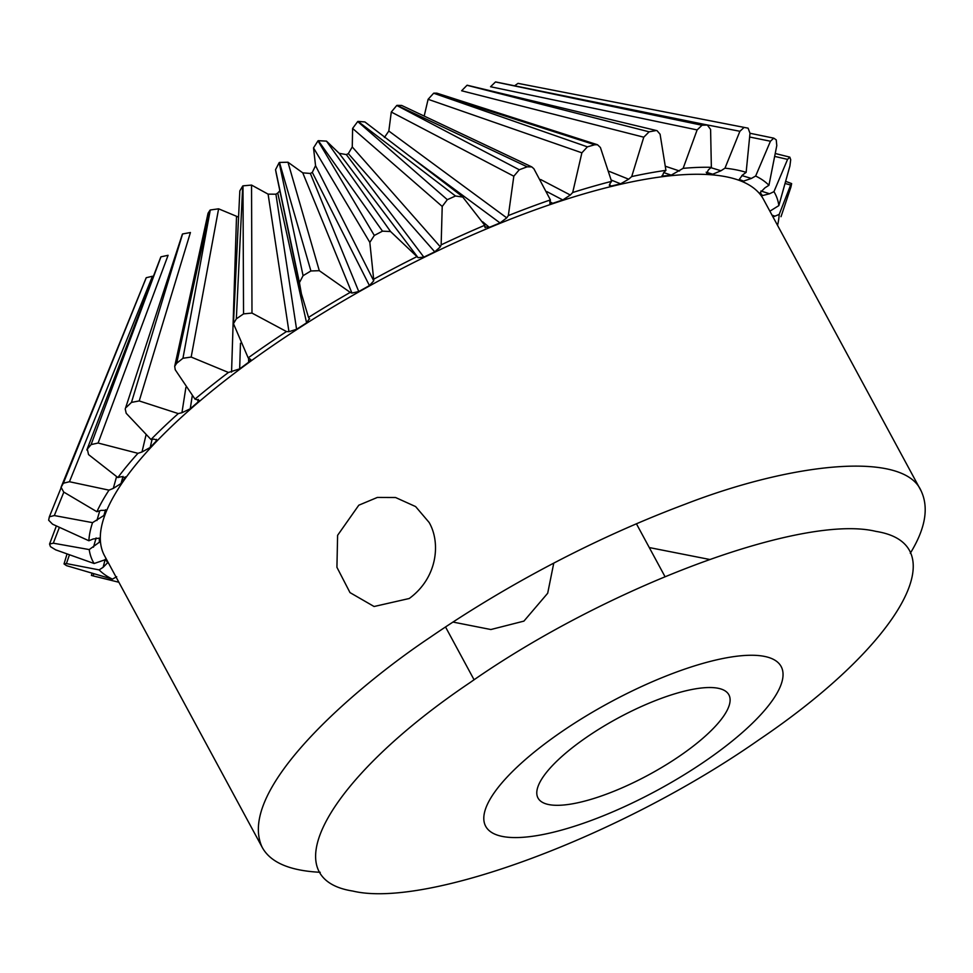 <?xml version="1.0" encoding="UTF-8"?>
<svg xmlns="http://www.w3.org/2000/svg" width="973" height="973" viewBox="0 0 973 973"><rect width="100%" height="100%" fill="white"/><g stroke="black" fill="none" stroke-linecap="round" stroke-linejoin="round"><path stroke-width="1.46" d="M710.947 167.684L720.969 170.749L712.759 174.216L706.179 172.209M741.827 175.554L751.375 178.436L743.567 181.124L739.249 179.446L742.557 175.006L746.145 172.355A387.497 115.228 151.6 0 0 724.97 168.171L720.969 170.749M724.97 168.183L739.906 131.282L704.403 124.386M242.715 186.038L236.342 318.84L233.459 323.668L239.832 190.866L242.715 186.038A321.236 124.41 -42.8 0 0 242.995 185.843L251.545 185.077L268.098 194.138L275.918 194.199A292.946 142.082 -40.4 0 0 277.743 193.031L279.859 190.781M210.034 210.18L176.672 363.27L174.702 366.298L208.064 213.209L210.034 210.18A321.224 106.969 -50.1 0 0 210.277 209.986L218.609 208.818L238.567 217.137M182.377 234.14L125.225 409.025L182.377 234.14A321.224 82.717 -56.5 0 0 182.583 233.958L190.428 232.523L139.224 400.937L178.278 413.586A387.497 115.228 151.6 0 0 150.985 439.516L154.123 439.151L156.799 440.112L156.106 441.219L156.495 439.37M160.813 256.994L86.828 449.988L160.813 256.994A321.224 52.591 -61.8 0 0 160.959 256.823L168.086 255.291L98.115 443.031L137.947 453.321A387.497 115.228 151.6 0 0 117.867 477.548L121.528 476.673L125.043 477.804L125.31 476.819M145.986 278.314L146.169 277.864A321.224 17.721 -66.1 0 0 146.254 277.706L152.445 276.247L69.448 481.732L109 490.149A387.497 115.228 151.6 0 0 96.886 511.725L100.937 510.387L105.923 510.326M514.668 85.733L518.037 83.362L748.091 128.168L750.001 133.277L746.145 172.355M495.695 81.951L707.93 125.103L495.695 81.951A321.224 36.366 7.2 0 1 495.488 81.951L702.032 125.249A590.696 66.869 7.2 0 0 707.347 125.055L710.594 129.421L711.36 167.32A387.497 115.228 151.6 0 0 683.119 168.353L671.236 175.128L663.793 172.622M683.131 168.353L697.13 129.92L490.562 86.743L495.488 81.951M467.247 85.235L657.055 130.686L467.247 85.235A321.224 68.925 2.4 0 1 467.004 85.283L649.125 131.817A590.696 126.745 2.4 0 0 655.547 130.65M657.055 130.686L660.083 134.225L665.933 170.36A387.497 115.228 151.6 0 0 631.708 176.575L643.773 137.193L461.628 90.769L467.004 85.283M433.946 93.14L436.768 93.14L597.531 144.758L594.71 144.758L433.946 93.14A321.224 96.132 -3.5 0 1 433.654 93.226L587.4 146.85A590.696 176.77 -3.5 0 0 594.71 144.758M424.179 116.079L428.108 99.307L433.654 93.226M397.057 105.352L401.654 105.437L531.757 166.894L527.159 166.821L397.057 105.352A321.224 116.93 -10.4 0 1 396.753 105.473L519.266 169.764A590.696 215.033 -10.4 0 0 527.159 166.821M384.396 137.497L388.823 131.039L391.292 112.029L396.753 105.473M310.363 173.462L358.769 291.547L351.934 293.055L350.219 292.387A387.497 115.228 151.6 0 0 308.514 317.405L301.387 293.724L276.271 173.62L275.541 169.679L279.166 162.625A321.224 134.347 -34.7 0 0 279.482 162.442L287.959 162.223L302.761 172.841L310.363 173.462A292.946 148.115 -30.9 0 0 312.309 172.367L315.556 165.665L313.513 147.896L317.989 140.854A321.224 136.415 -26.4 0 0 318.317 140.684L326.478 141.121L339.176 153.32L346.327 154.585A292.946 146.205 -21.3 0 0 348.322 153.625L352.262 146.959L352.603 128.436L357.699 121.552A321.224 130.54 -18.1 0 0 358.015 121.406L364.887 121.941L462.37 196.534L484.761 225.286L484.822 226.891L489.322 227.341L482.681 221.808M240.465 343.274L239.674 368.864L228.436 372.464A387.497 115.228 151.6 0 0 194.989 399.112M231.562 372.1L236.524 216.395M218.609 208.818L191.17 357.055L228.436 372.464M750.001 133.265L773.754 138.154A590.696 72.939 13.9 0 1 776.247 139.881L776.782 145.634L768.938 185.284A387.497 115.228 151.6 0 0 755.632 176.04L751.375 178.436M275.918 194.199L296.583 329.275L288.957 331.696L286.488 331.55A387.497 115.228 151.6 0 0 248.176 357.882L250.742 359.511L248.65 362.236L248.577 358.04M174.702 366.298L175.225 369.752L195.001 399.112L199.137 400.377L197.835 402.202L198.188 399.356M248.65 362.236L239.674 368.864M248.188 357.882L233.459 323.668M288.957 331.696L268.098 194.138M251.545 185.077L251.983 313.075L286.488 331.55M251.983 313.075L243.542 313.89L242.995 185.843M279.166 162.625L303.077 275.675L299.429 282.62L275.541 169.679M236.342 318.84A590.708 228.764 -42.8 0 0 239.942 316.371A590.708 228.764 -42.8 0 0 243.542 313.89M287.959 162.223L319.302 270.689L310.91 270.968L279.482 162.442M303.077 275.675A590.696 247.045 -34.7 0 0 310.91 270.968M308.514 317.405L309.657 319.01M301.387 293.724L299.429 282.62M351.934 293.055L302.761 172.841M319.302 270.689L350.219 292.387M309.426 318.56L306.592 322.854L277.743 193.031M315.556 165.665L373.729 280.844L369.424 285.576L312.309 172.367M346.327 154.585L423.851 257.127L418.074 257.675L417.162 256.507A387.497 115.228 151.6 0 0 373.668 279.239L373.729 280.844M418.098 257.699L390.562 231.538L382.486 231.16L318.317 140.684M384.967 213.865L339.176 153.32M373.668 279.239L369.825 242.374L313.513 147.896M369.424 285.576L358.769 291.547M352.262 146.959L440.355 246.85L434.749 251.837L423.851 257.127M434.749 251.837L348.322 153.625M485.174 227.694L484.822 226.891M484.761 225.274A387.497 115.228 151.6 0 0 441.146 244.855L440.355 246.85M441.146 244.855L442.216 206.446L352.603 128.436M388.823 131.039L506.738 217.867L500.037 222.926L409.025 155.716M500.037 222.926L489.322 227.341M463.014 197.105L455.51 195.999L358.015 121.406M549.721 201.618L552.664 203.321L549.854 203.491L550.402 199.903A387.497 115.228 151.6 0 0 508.344 215.58L506.738 217.867M508.344 215.58L513.817 176.21L391.292 112.029M540.672 179.531L570.324 195.026L562.795 199.964L546.972 191.669M562.795 199.964L552.664 203.321M531.757 166.894L533.873 168.73L550.402 199.903M609.256 185.052L611.458 186.001L609.694 186.025L609.962 183.654L611.579 181.355A387.497 115.228 151.6 0 0 572.683 192.52L570.324 195.026M572.696 192.52L581.878 152.822L428.108 99.307M609.122 171.345L628.667 179.202L620.604 183.824L611.312 180.078M620.604 183.824L611.458 186.001M597.531 144.758L600.414 147.507L611.579 181.367M772.027 215.142L774.897 216.176L772.976 216.906M777.549 225.383A387.497 115.228 151.6 0 0 779.191 214.413L774.897 216.176M779.191 214.413L790.635 185.016L785.223 183.52M662.041 175.554L663.416 176.04L662.467 175.991L663.55 172.866L665.921 170.36M631.708 176.575L628.667 179.202M665.629 166.334L679.531 171.005M671.236 175.128L663.416 176.04M760.91 190.988L769.582 193.773L762.479 195.573L760.205 192.678L764.924 187.85L768.938 185.271M769.886 211.19L778.85 205.595A387.497 115.228 151.6 0 0 773.949 191.657L769.582 193.773M773.949 191.657L787.571 159.377L774.922 156.458M712.759 174.216L706.568 173.826L708.32 169.947L711.36 167.307M755.644 176.04L770.446 141.231L749.794 137.047M702.032 125.249L697.13 129.92M649.125 131.817L643.773 137.193M785.819 181.392L791.633 183.593A590.696 221.37 16.6 0 1 790.94 186.998L781.015 216.699M306.592 322.854L296.583 329.275M176.672 363.27A590.696 196.704 -50.1 0 0 182.948 358.271L210.277 209.986M191.17 357.055L182.948 358.271M192.253 395.853L190.246 408.782L181.939 412.722L185.904 387.363M197.835 402.202L190.246 408.782M150.997 439.516L126.21 413.294L125.225 409.025M126.356 407.273A590.696 152.116 -56.5 0 0 131.477 402.396L182.583 233.958M139.224 400.937L131.477 402.396M117.867 477.548L88.543 454.586L87.327 449.137A590.696 96.704 -61.8 0 0 91.097 444.588L160.959 256.823M96.886 511.725L63.671 492.022L61.092 487.278A590.696 32.596 -66.1 0 0 63.367 483.216L146.254 277.706M105.583 509.706L103.88 515.495L92.544 522.647A387.497 115.228 151.6 0 0 88.871 540.757L93.153 538.993L99.282 538.142L99.404 542.387M88.871 540.757L52.566 524.192L48.65 520.202A590.696 37.752 -69.4 0 1 49.343 516.809L54.318 515.556L92.544 522.647M99.441 542.156L89.212 549.575A387.497 115.228 151.6 0 0 94.113 563.513L105.583 559.597L107.918 562.978M94.113 563.513L55.631 549.83L50.487 546.668A590.696 111.615 -71.8 0 1 49.562 544.053L53.296 543.189L89.212 549.575M93.749 574.009L93.201 575.931L110.496 580.103M107.857 562.491L103.126 567.32L99.124 569.898A387.497 115.228 151.6 0 0 112.418 579.13L116.687 576.734M112.418 579.13L66.529 565.654A590.696 186.184 -73.1 0 1 64.036 563.914L66.419 563.574L99.124 569.898M93.201 575.931L92.18 575.627M103.126 567.32L105.181 559.378M69.387 554.987L66.419 563.574M66.991 554.111L64.036 563.914M93.469 547.191L96.12 537.947M59.317 527.548L53.296 543.189M56.325 526.077L49.562 544.053M96.899 520.531L99.781 510.776M105.899 510.424L103.88 515.495M63.829 492.131L54.318 515.556M60.849 488.385L49.343 516.809M123.012 476.381L121.017 483.532L113.294 488.385L116.565 476.685M125.322 477.257L121.017 483.532M113.294 488.385L109 490.149M69.448 481.732L63.367 483.216M152.08 439.395L150.17 447.495L141.997 451.983L145.999 435.053M156.106 441.219L150.17 447.495M141.997 451.983L137.947 453.321M98.115 443.031L91.097 444.588M181.939 412.722L178.278 413.586M910.29 553.26C925.396 528.619 929.02 507.857 921.163 490.988L763.525 199.429A374.581 111.384 151.6 0 0 272.574 345.743A374.581 111.384 151.6 0 0 104.537 555.741L262.175 847.301C270.385 862.431 289.735 870.762 320.239 872.295M921.163 490.988C904.27 450.852 793.36 462.199 684.846 504.33C575.469 545.354 485.807 599.064 430.212 637.303C354.707 687.716 235.502 790.246 262.175 847.301M358.794 505.206L337.607 535.32L336.926 567.295L350 592.606L374.082 606.507L409.232 598.504C437.826 577.621 440.757 542.35 429.105 522.428L415.617 506.58L395.573 497.519L377.342 497.446L358.794 505.206M452.98 622.063L490.854 629.531L523.924 621.115L547.69 593.238L553.759 563.148M146.169 277.864L60.983 487.497L146.059 278.083M317.989 140.854L374.313 235.442L369.825 242.374M326.478 141.121L390.562 231.538M374.313 235.442A590.696 250.852 -26.4 0 0 382.486 231.16M357.699 121.552L447.312 199.672L442.216 206.446M447.312 199.672A590.696 240.039 -18.1 0 0 455.51 195.999M586.683 737.193A108.502 32.267 151.6 0 0 538.008 798.018A108.502 32.267 151.6 0 0 648.796 774.8A108.502 32.267 151.6 0 0 728.886 694.807A108.502 32.267 151.6 0 0 586.683 737.193M518.037 83.362L744.114 127.39L739.906 131.282M773.754 138.154L770.446 141.231M775.432 153.552L789.796 157.127A590.696 147.495 15.8 0 1 790.708 159.742L789.906 166.018L778.85 205.595M789.796 157.127L787.571 159.377M791.633 183.593L790.635 185.016M587.4 146.85L581.878 152.822M519.266 169.764L513.817 176.21M561.068 732.134A167.915 49.927 151.6 0 0 556.252 831.514A167.915 49.927 151.6 0 0 783.022 675.59A167.915 49.927 151.6 0 0 561.068 732.134M469.837 682.718C329.543 777.172 271.406 878.4 352.773 891.049C426.527 908.831 621.273 836.221 759.025 739.748C900.743 644.065 956.946 544.138 875.882 531.38C802.19 513.452 605.583 587.376 469.837 682.718M91.973 573.511L91.413 575.469M649.271 547.556L709.475 559.426M118.864 582.243L93.59 576.028M417.794 257.298L384.019 212.601M664.985 576.6L636.403 523.754M474.094 679.811L445.525 626.965"/></g></svg>
